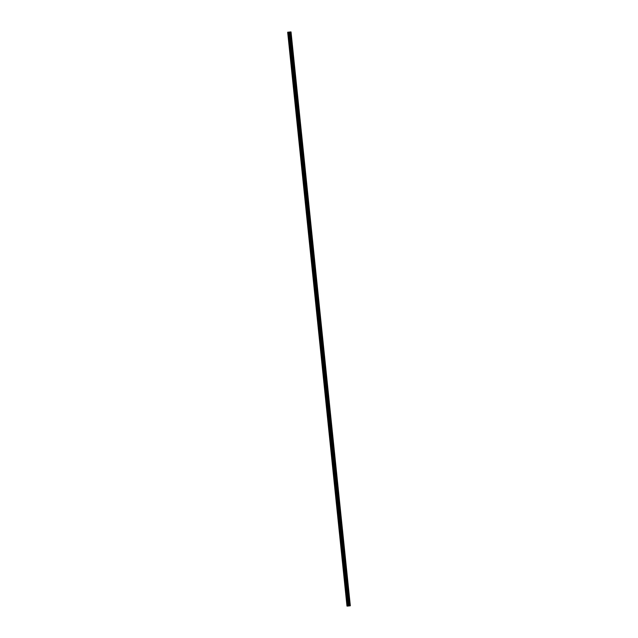 <?xml version="1.0" encoding="UTF-8"?>
<svg xmlns="http://www.w3.org/2000/svg" width="638" height="638" viewBox="0 0 638 638"><rect width="100%" height="100%" fill="white"/><g stroke="black" fill="none" stroke-linecap="round" stroke-linejoin="round"><path stroke-width="0.96" d="M290.473 31.94L287.674 32.235L289.197 32.171L289.373 33.399A0.447 0.431 -84 0 1 290.099 33.32L290.146 33.814A0.447 0.431 -84 0 1 289.429 33.894L348.364 604.242A0.447 0.431 -84 0 1 349.09 604.154L349.138 604.649A0.447 0.431 -84 0 1 348.42 604.736L348.492 605.988L350.326 605.765L291.032 31.948L290.465 31.94M348.675 604.003A0.447 0.431 -84 0 1 348.587 604.864M347.415 595.581L347.447 595.326A0.447 0.431 -84 0 1 348.165 595.238L348.212 595.732A0.447 0.431 -84 0 1 347.495 595.812L347.415 595.581M347.75 595.087A0.447 0.431 -84 0 1 347.662 595.94M346.498 586.657L346.522 586.402A0.447 0.431 -84 0 1 347.239 586.322L347.295 586.808A0.447 0.431 -84 0 1 346.578 586.896L346.498 586.657M346.833 586.17A0.447 0.431 -84 0 1 346.737 587.024M345.573 577.741L345.605 577.486A0.447 0.431 -84 0 1 346.322 577.398L346.37 577.892A0.447 0.431 -84 0 1 345.652 577.98L345.573 577.741M345.908 577.246A0.447 0.431 -84 0 1 345.82 578.1M344.656 568.825L344.679 568.562A0.447 0.431 -84 0 1 345.397 568.482L345.453 568.976A0.447 0.431 -84 0 1 344.727 569.056L344.656 568.825M344.991 568.33A0.447 0.431 -84 0 1 344.895 569.184M343.73 559.901L343.754 559.646A0.447 0.431 -84 0 1 344.48 559.558L344.528 560.052A0.447 0.431 -84 0 1 343.81 560.14L343.73 559.901M344.065 559.406A0.447 0.431 -84 0 1 343.978 560.268M342.805 550.985L342.837 550.73A0.447 0.431 -84 0 1 343.555 550.642L343.611 551.136A0.447 0.431 -84 0 1 342.885 551.216L342.805 550.985M343.14 550.49A0.447 0.431 -84 0 1 343.053 551.344M341.888 542.061L341.912 541.806A0.447 0.431 -84 0 1 342.638 541.726L342.686 542.212A0.447 0.431 -84 0 1 341.968 542.3L341.888 542.061M342.223 541.566A0.447 0.431 -84 0 1 342.135 542.428M340.963 533.145L340.995 532.889A0.447 0.431 -84 0 1 341.713 532.802L341.761 533.296A0.447 0.431 -84 0 1 341.043 533.384L340.963 533.145M341.298 532.65A0.447 0.431 -84 0 1 341.21 533.504M340.046 524.229L340.07 523.965A0.447 0.431 -84 0 1 340.788 523.886L340.844 524.38A0.447 0.431 -84 0 1 340.126 524.46L340.046 524.229M340.381 523.734A0.447 0.431 -84 0 1 340.285 524.588M339.121 515.305L339.153 515.049A0.447 0.431 -84 0 1 339.871 514.962L339.918 515.456A0.447 0.431 -84 0 1 339.201 515.544L339.121 515.305M339.456 514.81A0.447 0.431 -84 0 1 339.368 515.671M338.204 506.389L338.228 506.125A0.447 0.431 -84 0 1 338.945 506.046L339.001 506.54A0.447 0.431 -84 0 1 338.276 506.62L338.204 506.389M338.539 505.894A0.447 0.431 -84 0 1 338.443 506.747M337.279 497.465L337.303 497.209A0.447 0.431 -84 0 1 338.028 497.122L338.076 497.616A0.447 0.431 -84 0 1 337.358 497.704L337.279 497.465M337.614 496.97A0.447 0.431 -84 0 1 337.526 497.831M336.354 488.548L336.385 488.293A0.447 0.431 -84 0 1 337.103 488.206L337.159 488.7A0.447 0.431 -84 0 1 336.433 488.78L336.354 488.548M336.689 488.054A0.447 0.431 -84 0 1 336.601 488.907M335.436 479.624L335.46 479.369A0.447 0.431 -84 0 1 336.186 479.29L336.234 479.776A0.447 0.431 -84 0 1 335.516 479.864L335.436 479.624M335.771 479.138A0.447 0.431 -84 0 1 335.684 479.991M334.511 470.708L334.543 470.453A0.447 0.431 -84 0 1 335.261 470.365L335.309 470.86A0.447 0.431 -84 0 1 334.591 470.948L334.511 470.708M334.846 470.214A0.447 0.431 -84 0 1 334.759 471.067M333.594 461.792L333.618 461.529A0.447 0.431 -84 0 1 334.336 461.449L334.392 461.944A0.447 0.431 -84 0 1 333.674 462.024L333.594 461.792M333.929 461.298A0.447 0.431 -84 0 1 333.834 462.151M332.669 452.868L332.701 452.613A0.447 0.431 -84 0 1 333.419 452.525L333.467 453.02A0.447 0.431 -84 0 1 332.749 453.108L332.669 452.868M333.004 452.374A0.447 0.431 -84 0 1 332.916 453.235M331.744 443.952L331.776 443.697A0.447 0.431 -84 0 1 332.494 443.609L332.55 444.104A0.447 0.431 -84 0 1 331.824 444.184L331.744 443.952M332.087 443.458A0.447 0.431 -84 0 1 331.991 444.311M330.827 435.028L330.851 434.773A0.447 0.431 -84 0 1 331.577 434.693L331.624 435.18A0.447 0.431 -84 0 1 330.907 435.268L330.827 435.028M331.162 434.534A0.447 0.431 -84 0 1 331.074 435.395M329.902 426.112L329.934 425.857A0.447 0.431 -84 0 1 330.651 425.769L330.699 426.264A0.447 0.431 -84 0 1 329.982 426.351L329.902 426.112M330.237 425.618A0.447 0.431 -84 0 1 330.149 426.471M328.985 417.196L329.009 416.933A0.447 0.431 -84 0 1 329.734 416.853L329.782 417.348A0.447 0.431 -84 0 1 329.064 417.427L328.985 417.196M329.32 416.702A0.447 0.431 -84 0 1 329.232 417.555M328.06 408.272L328.091 408.017A0.447 0.431 -84 0 1 328.809 407.929L328.857 408.424A0.447 0.431 -84 0 1 328.139 408.511L328.06 408.272M328.395 407.778A0.447 0.431 -84 0 1 328.307 408.639M327.142 399.356L327.166 399.101A0.447 0.431 -84 0 1 327.884 399.013L327.94 399.508A0.447 0.431 -84 0 1 327.214 399.587L327.142 399.356M327.477 398.862A0.447 0.431 -84 0 1 327.382 399.715M326.217 390.432L326.241 390.177A0.447 0.431 -84 0 1 326.967 390.089L327.015 390.584A0.447 0.431 -84 0 1 326.297 390.671L326.217 390.432M326.552 389.938A0.447 0.431 -84 0 1 326.465 390.799M325.292 381.516L325.324 381.261A0.447 0.431 -84 0 1 326.042 381.173L326.098 381.668A0.447 0.431 -84 0 1 325.372 381.747L325.292 381.516M325.635 381.022A0.447 0.431 -84 0 1 325.539 381.875M324.375 372.592L324.399 372.337A0.447 0.431 -84 0 1 325.125 372.257L325.173 372.744A0.447 0.431 -84 0 1 324.455 372.831L324.375 372.592M324.71 372.106A0.447 0.431 -84 0 1 324.622 372.959M323.45 363.676L323.482 363.421A0.447 0.431 -84 0 1 324.2 363.333L324.248 363.827A0.447 0.431 -84 0 1 323.53 363.915L323.45 363.676M323.785 363.181A0.447 0.431 -84 0 1 323.697 364.043M322.533 354.76L322.557 354.497A0.447 0.431 -84 0 1 323.275 354.417L323.33 354.911A0.447 0.431 -84 0 1 322.613 354.991L322.533 354.76M322.868 354.265A0.447 0.431 -84 0 1 322.772 355.119M321.608 345.836L321.64 345.581A0.447 0.431 -84 0 1 322.357 345.493L322.405 345.987A0.447 0.431 -84 0 1 321.688 346.075L321.608 345.836M321.943 345.341A0.447 0.431 -84 0 1 321.855 346.203M320.691 336.92L320.715 336.665A0.447 0.431 -84 0 1 321.432 336.577L321.488 337.071A0.447 0.431 -84 0 1 320.762 337.151L320.691 336.92M321.026 336.425A0.447 0.431 -84 0 1 320.93 337.279M319.766 327.996L319.79 327.741A0.447 0.431 -84 0 1 320.515 327.661L320.563 328.147A0.447 0.431 -84 0 1 319.845 328.235L319.766 327.996M320.101 327.501A0.447 0.431 -84 0 1 320.013 328.363M318.841 319.08L318.872 318.825A0.447 0.431 -84 0 1 319.59 318.737L319.646 319.231A0.447 0.431 -84 0 1 318.92 319.319L318.841 319.08M319.175 318.585A0.447 0.431 -84 0 1 319.088 319.439M317.923 310.164L317.947 309.901A0.447 0.431 -84 0 1 318.673 309.821L318.721 310.315A0.447 0.431 -84 0 1 318.003 310.395L317.923 310.164M318.258 309.669A0.447 0.431 -84 0 1 318.171 310.523M316.998 301.24L317.03 300.984A0.447 0.431 -84 0 1 317.748 300.897L317.796 301.391A0.447 0.431 -84 0 1 317.078 301.479L316.998 301.24M317.333 300.745A0.447 0.431 -84 0 1 317.245 301.607M316.081 292.324L316.105 292.068A0.447 0.431 -84 0 1 316.823 291.981L316.879 292.475A0.447 0.431 -84 0 1 316.161 292.555L316.081 292.324M316.416 291.829A0.447 0.431 -84 0 1 316.32 292.683M315.156 283.4L315.188 283.144A0.447 0.431 -84 0 1 315.906 283.065L315.954 283.551A0.447 0.431 -84 0 1 315.236 283.639L315.156 283.4M315.491 282.905A0.447 0.431 -84 0 1 315.403 283.766M314.239 274.484L314.263 274.228A0.447 0.431 -84 0 1 314.981 274.141L315.036 274.635A0.447 0.431 -84 0 1 314.311 274.723L314.239 274.484M314.574 273.989A0.447 0.431 -84 0 1 314.478 274.842M313.314 265.567L313.338 265.304A0.447 0.431 -84 0 1 314.063 265.225L314.111 265.719A0.447 0.431 -84 0 1 313.394 265.799L313.314 265.567M313.649 265.073A0.447 0.431 -84 0 1 313.561 265.926M312.389 256.643L312.421 256.388A0.447 0.431 -84 0 1 313.138 256.301L313.194 256.795A0.447 0.431 -84 0 1 312.468 256.883L312.389 256.643M312.724 256.149A0.447 0.431 -84 0 1 312.636 257.01M311.472 247.727L311.496 247.464A0.447 0.431 -84 0 1 312.221 247.384L312.269 247.879A0.447 0.431 -84 0 1 311.551 247.959L311.472 247.727M311.807 247.233A0.447 0.431 -84 0 1 311.719 248.086M310.546 238.803L310.578 238.548A0.447 0.431 -84 0 1 311.296 238.46L311.344 238.955A0.447 0.431 -84 0 1 310.626 239.043L310.546 238.803M310.881 238.309A0.447 0.431 -84 0 1 310.794 239.17M309.629 229.887L309.653 229.632A0.447 0.431 -84 0 1 310.371 229.544L310.427 230.039A0.447 0.431 -84 0 1 309.709 230.119L309.629 229.887M309.964 229.393A0.447 0.431 -84 0 1 309.869 230.246M308.704 220.963L308.736 220.708A0.447 0.431 -84 0 1 309.454 220.628L309.502 221.115A0.447 0.431 -84 0 1 308.784 221.203L308.704 220.963M309.039 220.477A0.447 0.431 -84 0 1 308.951 221.33M307.779 212.047L307.811 211.792A0.447 0.431 -84 0 1 308.529 211.704L308.585 212.199A0.447 0.431 -84 0 1 307.859 212.287L307.779 212.047M308.122 211.553A0.447 0.431 -84 0 1 308.026 212.406M306.862 203.131L306.886 202.868A0.447 0.431 -84 0 1 307.612 202.788L307.66 203.283A0.447 0.431 -84 0 1 306.942 203.362L306.862 203.131M307.197 202.637A0.447 0.431 -84 0 1 307.109 203.49M305.937 194.207L305.969 193.952A0.447 0.431 -84 0 1 306.687 193.864L306.734 194.359A0.447 0.431 -84 0 1 306.017 194.446L305.937 194.207M306.272 193.713A0.447 0.431 -84 0 1 306.184 194.574M305.02 185.291L305.044 185.036A0.447 0.431 -84 0 1 305.769 184.948L305.817 185.443A0.447 0.431 -84 0 1 305.1 185.522L305.02 185.291M305.355 184.797A0.447 0.431 -84 0 1 305.267 185.65M304.095 176.367L304.127 176.112A0.447 0.431 -84 0 1 304.844 176.032L304.892 176.519A0.447 0.431 -84 0 1 304.174 176.606L304.095 176.367M304.43 175.873A0.447 0.431 -84 0 1 304.342 176.734M303.178 167.451L303.202 167.196A0.447 0.431 -84 0 1 303.919 167.108L303.975 167.603A0.447 0.431 -84 0 1 303.249 167.69L303.178 167.451M303.513 166.957A0.447 0.431 -84 0 1 303.417 167.81M302.252 158.535L302.276 158.272A0.447 0.431 -84 0 1 303.002 158.192L303.05 158.687A0.447 0.431 -84 0 1 302.332 158.766L302.252 158.535M302.587 158.041A0.447 0.431 -84 0 1 302.5 158.894M301.327 149.611L301.359 149.356A0.447 0.431 -84 0 1 302.077 149.268L302.133 149.763A0.447 0.431 -84 0 1 301.407 149.85L301.327 149.611M301.67 149.117A0.447 0.431 -84 0 1 301.575 149.978M300.41 140.695L300.434 140.432A0.447 0.431 -84 0 1 301.16 140.352L301.208 140.846A0.447 0.431 -84 0 1 300.49 140.926L300.41 140.695M300.745 140.201A0.447 0.431 -84 0 1 300.657 141.054M299.485 131.771L299.517 131.516A0.447 0.431 -84 0 1 300.235 131.428L300.283 131.922A0.447 0.431 -84 0 1 299.565 132.01L299.485 131.771M299.82 131.276A0.447 0.431 -84 0 1 299.732 132.138M298.568 122.855L298.592 122.6A0.447 0.431 -84 0 1 299.31 122.512L299.366 123.006A0.447 0.431 -84 0 1 298.648 123.086L298.568 122.855M298.903 122.36A0.447 0.431 -84 0 1 298.807 123.214M297.643 113.931L297.675 113.676A0.447 0.431 -84 0 1 298.393 113.596L298.44 114.082A0.447 0.431 -84 0 1 297.723 114.17L297.643 113.931M297.978 113.444A0.447 0.431 -84 0 1 297.89 114.298M296.726 105.015L296.75 104.76A0.447 0.431 -84 0 1 297.467 104.672L297.523 105.166A0.447 0.431 -84 0 1 296.798 105.254L296.726 105.015M297.061 104.52A0.447 0.431 -84 0 1 296.965 105.374M295.801 96.099L295.825 95.836A0.447 0.431 -84 0 1 296.55 95.756L296.598 96.25A0.447 0.431 -84 0 1 295.88 96.33L295.801 96.099M296.136 95.604A0.447 0.431 -84 0 1 296.048 96.458M294.876 87.175L294.908 86.92A0.447 0.431 -84 0 1 295.625 86.832L295.681 87.326A0.447 0.431 -84 0 1 294.955 87.414L294.876 87.175M295.211 86.68A0.447 0.431 -84 0 1 295.123 87.542M293.959 78.259L293.982 78.003A0.447 0.431 -84 0 1 294.708 77.916L294.756 78.41A0.447 0.431 -84 0 1 294.038 78.49L293.959 78.259M294.293 77.764A0.447 0.431 -84 0 1 294.206 78.618M293.033 69.335L293.065 69.079A0.447 0.431 -84 0 1 293.783 69L293.831 69.486A0.447 0.431 -84 0 1 293.113 69.574L293.033 69.335M293.368 68.84A0.447 0.431 -84 0 1 293.281 69.702M292.116 60.419L292.14 60.163A0.447 0.431 -84 0 1 292.858 60.076L292.914 60.57A0.447 0.431 -84 0 1 292.196 60.658L292.116 60.419M292.451 59.924A0.447 0.431 -84 0 1 292.356 60.777M291.191 51.503L291.223 51.239A0.447 0.431 -84 0 1 291.941 51.16L291.989 51.654A0.447 0.431 -84 0 1 291.271 51.734L291.191 51.503M291.526 51.008A0.447 0.431 -84 0 1 291.438 51.861M290.274 42.579L290.298 42.323A0.447 0.431 -84 0 1 291.016 42.236L291.072 42.73A0.447 0.431 -84 0 1 290.346 42.818L290.274 42.579M290.609 42.084A0.447 0.431 -84 0 1 290.513 42.945M289.684 33.168A0.447 0.431 -84 0 1 289.596 34.021M289.891 33.351A0.71 0.686 -84 0 1 289.835 33.886M290.816 42.275A0.71 0.686 -84 0 1 290.761 42.802M291.733 51.192A0.71 0.686 -84 0 1 291.678 51.726M292.659 60.108A0.71 0.686 -84 0 1 292.603 60.642M293.576 69.032A0.71 0.686 -84 0 1 293.52 69.558M294.501 77.948A0.71 0.686 -84 0 1 294.445 78.482M295.418 86.872A0.71 0.686 -84 0 1 295.362 87.398M296.343 95.788A0.71 0.686 -84 0 1 296.287 96.322M297.268 104.704A0.71 0.686 -84 0 1 297.212 105.238M298.185 113.628A0.71 0.686 -84 0 1 298.129 114.162M299.11 122.544A0.71 0.686 -84 0 1 299.055 123.078M300.027 131.468A0.71 0.686 -84 0 1 299.972 131.994M300.953 140.384A0.71 0.686 -84 0 1 300.897 140.918M301.87 149.3A0.71 0.686 -84 0 1 301.814 149.834M302.795 158.224A0.71 0.686 -84 0 1 302.739 158.758M303.72 167.14A0.71 0.686 -84 0 1 303.664 167.674M304.637 176.064A0.71 0.686 -84 0 1 304.581 176.59M305.562 184.98A0.71 0.686 -84 0 1 305.506 185.514M306.479 193.904A0.71 0.686 -84 0 1 306.423 194.43M307.404 202.82A0.71 0.686 -84 0 1 307.349 203.355M308.329 211.736A0.71 0.686 -84 0 1 308.274 212.271M309.247 220.66A0.71 0.686 -84 0 1 309.191 221.195M310.172 229.576A0.71 0.686 -84 0 1 310.116 230.111M311.089 238.5A0.71 0.686 -84 0 1 311.033 239.027M312.014 247.416A0.71 0.686 -84 0 1 311.958 247.951M312.931 256.332A0.71 0.686 -84 0 1 312.875 256.867M313.856 265.256A0.71 0.686 -84 0 1 313.8 265.791M314.781 274.173A0.71 0.686 -84 0 1 314.725 274.707M315.698 283.097A0.71 0.686 -84 0 1 315.643 283.623M316.623 292.013A0.71 0.686 -84 0 1 316.568 292.547M317.541 300.937A0.71 0.686 -84 0 1 317.485 301.463M318.466 309.853A0.71 0.686 -84 0 1 318.41 310.387M319.383 318.769A0.71 0.686 -84 0 1 319.327 319.303M320.308 327.693A0.71 0.686 -84 0 1 320.252 328.219M321.233 336.609A0.71 0.686 -84 0 1 321.177 337.143M322.15 345.533A0.71 0.686 -84 0 1 322.094 346.059M323.075 354.449A0.71 0.686 -84 0 1 323.019 354.983M323.992 363.365A0.71 0.686 -84 0 1 323.937 363.899M324.917 372.289A0.71 0.686 -84 0 1 324.862 372.823M325.835 381.205A0.71 0.686 -84 0 1 325.779 381.739M326.76 390.129A0.71 0.686 -84 0 1 326.704 390.655M327.685 399.045A0.71 0.686 -84 0 1 327.629 399.579M328.602 407.969A0.71 0.686 -84 0 1 328.546 408.495M329.527 416.885A0.71 0.686 -84 0 1 329.471 417.419M330.444 425.801A0.71 0.686 -84 0 1 330.388 426.336M331.369 434.725A0.71 0.686 -84 0 1 331.313 435.252M332.294 443.641A0.71 0.686 -84 0 1 332.238 444.176M333.211 452.565A0.71 0.686 -84 0 1 333.156 453.092M334.137 461.481A0.71 0.686 -84 0 1 334.081 462.016M335.054 470.397A0.71 0.686 -84 0 1 334.998 470.932M335.979 479.321A0.71 0.686 -84 0 1 335.923 479.856M336.896 488.237A0.71 0.686 -84 0 1 336.84 488.772M337.821 497.161A0.71 0.686 -84 0 1 337.765 497.688M338.746 506.078A0.71 0.686 -84 0 1 338.69 506.612M339.663 515.002A0.71 0.686 -84 0 1 339.607 515.528M340.588 523.918A0.71 0.686 -84 0 1 340.532 524.452M341.505 532.834A0.71 0.686 -84 0 1 341.45 533.368M342.431 541.758A0.71 0.686 -84 0 1 342.375 542.284M343.348 550.674A0.71 0.686 -84 0 1 343.292 551.208M344.273 559.598A0.71 0.686 -84 0 1 344.217 560.124M345.198 568.514A0.71 0.686 -84 0 1 345.142 569.048M346.115 577.43A0.71 0.686 -84 0 1 346.059 577.964M347.04 586.354A0.71 0.686 -84 0 1 346.984 586.888M347.957 595.27A0.71 0.686 -84 0 1 347.901 595.804M348.882 604.194A0.71 0.686 -84 0 1 348.826 604.72M289.197 32.171L291.032 31.948M347.303 606.036L287.674 32.235L346.976 606.052M347.311 606.084L288.017 32.275L347.311 606.084L348.492 605.988M290.146 33.814L291.016 42.236M290.059 32.075L349.353 605.885M289.971 32.075L290.099 33.32M289.429 33.894L290.298 42.323M291.072 42.73L291.941 51.16M290.346 42.818L291.223 51.239M291.989 51.654L292.858 60.076M291.271 51.734L292.14 60.163M292.914 60.57L293.783 69M292.196 60.658L293.065 69.079M293.831 69.486L294.708 77.916M293.113 69.574L293.982 78.003M294.756 78.41L295.625 86.832M294.038 78.49L294.908 86.92M295.681 87.326L296.55 95.756M294.955 87.414L295.825 95.836M296.598 96.25L297.467 104.672M295.88 96.33L296.75 104.76M297.523 105.166L298.393 113.596M296.798 105.254L297.675 113.676M298.44 114.082L299.31 122.512M297.723 114.17L298.592 122.6M299.366 123.006L300.235 131.428M298.648 123.086L299.517 131.516M300.283 131.922L301.16 140.352M299.565 132.01L300.434 140.432M301.208 140.846L302.077 149.268M300.49 140.926L301.359 149.356M302.133 149.763L303.002 158.192M301.407 149.85L302.276 158.272M303.05 158.687L303.919 167.108M302.332 158.766L303.202 167.196M303.975 167.603L304.844 176.032M303.249 167.69L304.127 176.112M304.892 176.519L305.769 184.948M304.174 176.606L305.044 185.036M305.817 185.443L306.687 193.864M305.1 185.522L305.969 193.952M306.734 194.359L307.612 202.788M306.017 194.446L306.886 202.868M307.66 203.283L308.529 211.704M306.942 203.362L307.811 211.792M308.585 212.199L309.454 220.628M307.859 212.287L308.736 220.708M309.502 221.115L310.371 229.544M308.784 221.203L309.653 229.632M310.427 230.039L311.296 238.46M309.709 230.119L310.578 238.548M311.344 238.955L312.221 247.384M310.626 239.043L311.496 247.464M312.269 247.879L313.138 256.301M311.551 247.959L312.421 256.388M313.194 256.795L314.063 265.225M312.468 256.883L313.338 265.304M314.111 265.719L314.981 274.141M313.394 265.799L314.263 274.228M315.036 274.635L315.906 283.065M314.311 274.723L315.188 283.144M315.954 283.551L316.823 291.981M315.236 283.639L316.105 292.068M316.879 292.475L317.748 300.897M316.161 292.555L317.03 300.984M317.796 301.391L318.673 309.821M317.078 301.479L317.947 309.901M318.721 310.315L319.59 318.737M318.003 310.395L318.872 318.825M319.646 319.231L320.515 327.661M318.92 319.319L319.79 327.741M320.563 328.147L321.432 336.577M319.845 328.235L320.715 336.665M321.488 337.071L322.357 345.493M320.762 337.151L321.64 345.581M322.405 345.987L323.275 354.417M321.688 346.075L322.557 354.497M323.33 354.911L324.2 363.333M322.613 354.991L323.482 363.421M324.248 363.827L325.125 372.257M323.53 363.915L324.399 372.337M325.173 372.744L326.042 381.173M324.455 372.831L325.324 381.261M326.098 381.668L326.967 390.089M325.372 381.747L326.241 390.177M327.015 390.584L327.884 399.013M326.297 390.671L327.166 399.101M327.94 399.508L328.809 407.929M327.214 399.587L328.091 408.017M328.857 408.424L329.734 416.853M328.139 408.511L329.009 416.933M329.782 417.348L330.651 425.769M329.064 417.427L329.934 425.857M330.699 426.264L331.577 434.693M329.982 426.351L330.851 434.773M331.624 435.18L332.494 443.609M330.907 435.268L331.776 443.697M332.55 444.104L333.419 452.525M331.824 444.184L332.701 452.613M333.467 453.02L334.336 461.449M332.749 453.108L333.618 461.529M334.392 461.944L335.261 470.365M333.674 462.024L334.543 470.453M335.309 470.86L336.186 479.29M334.591 470.948L335.46 479.369M336.234 479.776L337.103 488.206M335.516 479.864L336.385 488.293M337.159 488.7L338.028 497.122M336.433 488.78L337.303 497.209M338.076 497.616L338.945 506.046M337.358 497.704L338.228 506.125M339.001 506.54L339.871 514.962M338.276 506.62L339.153 515.049M339.918 515.456L340.788 523.886M339.201 515.544L340.07 523.965M340.844 524.38L341.713 532.802M340.126 524.46L340.995 532.889M341.761 533.296L342.638 541.726M341.043 533.384L341.912 541.806M342.686 542.212L343.555 550.642M341.968 542.3L342.837 550.73M343.611 551.136L344.48 559.558M342.885 551.216L343.754 559.646M344.528 560.052L345.397 568.482M343.81 560.14L344.679 568.562M345.453 568.976L346.322 577.398M344.727 569.056L345.605 577.486M346.37 577.892L347.239 586.322M345.652 577.98L346.522 586.402M347.295 586.808L348.165 595.238M346.578 586.896L347.447 595.326M348.212 595.732L349.09 604.154M347.495 595.812L348.364 604.242M349.138 604.649L349.265 605.893M348.42 604.736L348.547 605.972M290.92 31.972L350.222 605.781M288.153 32.291L347.447 606.1M288.328 32.275L347.63 606.084M289.245 32.163L289.373 33.399M287.738 32.243L347.032 606.06M287.778 32.243L347.08 606.052"/></g></svg>
